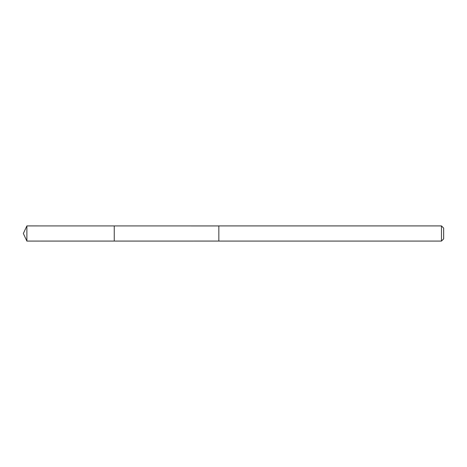 <?xml version="1.0" encoding="UTF-8"?>
<svg xmlns="http://www.w3.org/2000/svg" width="467" height="467" viewBox="0 0 467 467"><rect width="100%" height="100%" fill="white"/><g stroke="black" fill="none" stroke-linecap="round" stroke-linejoin="round"><path stroke-width="0.7" d="M114.252 241.071L114.252 225.929L26.882 225.923L26.882 241.077L114.252 241.071L114.252 225.929L218.836 225.935L218.836 241.065L26.882 241.077L23.35 233.5L26.882 241.077M218.836 235.712L218.836 241.077L441.461 241.077L441.461 225.923L218.836 225.923L218.836 235.712M441.461 225.923L443.65 228.112L443.65 238.888L441.461 241.077M23.35 233.5L26.882 225.923"/></g></svg>
